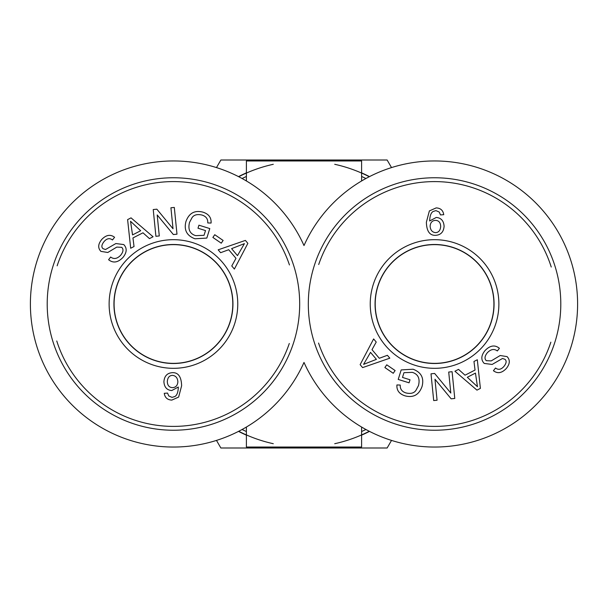<?xml version="1.0" encoding="UTF-8"?>
<svg xmlns="http://www.w3.org/2000/svg" width="608" height="608" viewBox="0 0 608 608"><rect width="100%" height="100%" fill="white"/><g stroke="black" fill="none" stroke-linecap="round" stroke-linejoin="round"><path stroke-width="0.91" d="M369.276 176.723A143.04 143.04 0 0 0 334.719 164.297M273.281 164.297A143.04 143.04 0 0 0 238.724 176.723M238.724 431.277A143.04 143.04 0 0 0 273.281 443.703M334.719 443.703A143.04 143.04 0 0 0 369.276 431.277M304 245.564A143.04 143.04 0 0 1 522.698 191.338A143.04 143.04 0 0 1 522.698 416.662A143.04 143.04 0 0 1 304 362.436A143.04 143.04 0 0 1 85.302 416.662A143.04 143.04 0 0 1 85.302 191.338A143.04 143.04 0 0 1 304 245.564M361.6 427.036L361.6 447.04L246.4 447.04L246.4 427.036M246.4 180.964L246.4 160.96L361.6 160.96L361.6 180.964M232.94 304A59.5 59.5 0 0 1 143.686 355.528A59.5 59.5 0 0 1 143.686 252.472A59.5 59.5 0 0 1 232.94 304M289.294 343.482A122.398 122.398 0 0 1 56.757 340.974M57.144 265.818A122.398 122.398 0 0 1 289.446 264.951M299.683 304A126.244 126.244 0 0 0 110.322 194.674A126.244 126.244 0 0 0 110.322 413.326A126.244 126.244 0 0 0 299.683 304M232.796 304A59.356 59.356 0 0 1 173.44 363.356A59.356 59.356 0 0 1 114.084 304A59.356 59.356 0 0 1 173.44 244.644A59.356 59.356 0 0 1 232.796 304M172.474 375.364C169.366 375.501 167.641 377.568 167.306 381.581C167.489 385.442 169.214 387.463 172.467 387.638C175.742 387.471 177.544 385.548 177.878 381.877C177.589 377.895 175.788 375.729 172.474 375.364M171.828 400.094C167.443 399.904 164.912 397.64 164.259 393.315L167.534 393.08L168.758 395.945L172.064 397.389L174.838 396.538C176.996 395.314 178.159 392.145 178.334 387.022L171.76 390.541C166.919 390.161 164.297 387.228 163.902 381.756C164.35 376.048 167.185 373.016 172.421 372.666C178.296 372.423 181.366 376.8 181.625 385.791L178.623 397.085L171.828 400.094M237.485 255.626L244.408 243.633L231.595 248.642L237.485 255.626M220.605 252.7L218.173 249.82L245.389 240.403L247.866 243.344L234.384 269.063L231.77 265.962L235.988 258.339L228.722 249.721L220.605 252.7M205.512 230.569L197.988 228.22L198.93 225.188L209.783 228.57L206.819 238.078L194.948 238.777C186.762 235.706 183.76 229.961 185.942 221.548C188.982 213.134 194.651 210.003 202.973 212.154C208.764 214.024 211.462 217.656 211.075 223.052L207.761 222.938C207.997 219.002 206.104 216.38 202.084 215.072C197.38 213.97 194.051 214.799 192.098 217.565L189.514 222.422C187.804 229.459 189.871 233.867 195.715 235.646L204.037 235.319L205.512 230.569M123.052 257.344C117.982 262.61 113.164 263.401 108.604 259.715L110.648 257.04C113.84 259.411 117.154 258.841 120.589 255.33C123.333 251.94 123.705 249.272 121.699 247.319L116.774 247.099L107.806 252.487L100.92 251.378C97.706 248.026 98.002 244.021 101.817 239.37C106.248 234.832 110.496 234.141 114.57 237.287L112.472 239.978C109.744 237.895 106.993 238.359 104.234 241.376C101.566 244.667 101.171 247.099 103.041 248.68L105.518 249.523L115.854 243.55L123.774 244.576C127.178 248.155 126.943 252.411 123.052 257.344M140.676 230.736L130.538 221.289L132.544 234.908L140.676 230.736M134.034 246.529L130.682 248.246L127.612 219.617L131.039 217.862L153.072 236.77L149.462 238.617L142.979 232.803L132.954 237.941L134.034 246.529M159.288 235.95L155.906 236.292L153.231 209.547L156.856 209.182L173.029 228.768L170.924 207.769L174.306 207.434L176.989 234.179L173.356 234.544L157.191 214.951L159.288 235.95M221.259 243.185L212.876 237.447L214.746 234.711L223.128 240.449L221.259 243.185M109.121 304A64.319 64.319 0 0 0 205.603 359.7A64.319 64.319 0 0 0 205.603 248.3A64.319 64.319 0 0 0 109.121 304M113.939 304A59.5 59.5 0 0 1 203.194 252.472A59.5 59.5 0 0 1 203.194 355.528A59.5 59.5 0 0 1 113.939 304M375.06 304A59.5 59.5 0 0 1 464.314 252.472A59.5 59.5 0 0 1 464.314 355.528A59.5 59.5 0 0 1 375.06 304M318.706 264.518A122.398 122.398 0 0 1 551.243 267.026M550.856 342.182A122.398 122.398 0 0 1 318.554 343.049M308.317 304A126.244 126.244 0 0 0 497.678 413.326A126.244 126.244 0 0 0 497.678 194.674A126.244 126.244 0 0 0 308.317 304M375.204 304A59.356 59.356 0 0 1 434.56 244.644A59.356 59.356 0 0 1 493.916 304A59.356 59.356 0 0 1 434.56 363.356A59.356 59.356 0 0 1 375.204 304M435.526 232.636C438.634 232.499 440.359 230.432 440.694 226.419C440.511 222.558 438.786 220.537 435.533 220.362C432.258 220.529 430.456 222.452 430.122 226.123C430.411 230.105 432.212 232.271 435.526 232.636M436.172 207.906C440.557 208.096 443.088 210.36 443.741 214.685L440.466 214.92L439.242 212.055L435.936 210.611L433.162 211.462C431.004 212.686 429.841 215.855 429.666 220.978L436.24 217.459C441.081 217.839 443.703 220.772 444.098 226.244C443.65 231.952 440.815 234.984 435.579 235.334C429.704 235.577 426.634 231.2 426.375 222.209L429.377 210.915L436.172 207.906M370.515 352.374L363.592 364.367L376.405 359.358L370.515 352.374M387.395 355.3L389.827 358.18L362.611 367.597L360.134 364.656L373.616 338.937L376.23 342.038L372.012 349.661L379.278 358.279L387.395 355.3M402.488 377.431L410.012 379.78L409.07 382.812L398.217 379.43L401.181 369.922L413.052 369.223C421.238 372.294 424.24 378.039 422.058 386.452C419.018 394.866 413.349 397.997 405.027 395.846C399.236 393.976 396.538 390.344 396.925 384.948L400.239 385.062C400.003 388.998 401.896 391.62 405.916 392.928C410.62 394.03 413.949 393.201 415.902 390.435L418.486 385.578C420.196 378.541 418.129 374.133 412.285 372.354L403.963 372.681L402.488 377.431M484.948 350.656C490.018 345.39 494.836 344.599 499.396 348.285L497.352 350.96C494.16 348.589 490.846 349.159 487.411 352.67C484.667 356.06 484.295 358.728 486.301 360.681L491.226 360.901L500.194 355.513L507.08 356.622C510.294 359.974 509.998 363.979 506.183 368.63C501.752 373.168 497.504 373.859 493.43 370.713L495.528 368.022C498.256 370.105 501.007 369.641 503.766 366.624C506.434 363.333 506.829 360.901 504.959 359.32L502.482 358.477L492.146 364.45L484.226 363.424C480.822 359.845 481.057 355.589 484.948 350.656M467.324 377.264L477.462 386.711L475.456 373.092L467.324 377.264M473.966 361.471L477.318 359.754L480.388 388.383L476.961 390.138L454.928 371.23L458.538 369.383L465.021 375.197L475.046 370.059L473.966 361.471M448.712 372.05L452.094 371.708L454.769 398.453L451.144 398.818L434.971 379.232L437.076 400.231L433.694 400.566L431.011 373.821L434.644 373.456L450.809 393.049L448.712 372.05M386.741 364.815L395.124 370.553L393.254 373.289L384.872 367.551L386.741 364.815M498.879 304A64.319 64.319 0 0 0 402.397 248.3A64.319 64.319 0 0 0 402.397 359.7A64.319 64.319 0 0 0 498.879 304M494.061 304A59.5 59.5 0 0 1 404.806 355.528A59.5 59.5 0 0 1 404.806 252.472A59.5 59.5 0 0 1 494.061 304M216.478 167.588L220.864 160.003L387.136 160.003L391.522 167.588M391.522 440.412L387.136 447.997L220.864 447.997L216.478 440.412M311.509 160.96A143.237 143.237 0 0 0 296.491 160.96M246.4 172.854A143.237 143.237 0 0 0 238.503 176.616M238.503 431.384A143.237 143.237 0 0 0 246.4 435.146M296.491 447.04A143.237 143.237 0 0 0 311.509 447.04M361.6 435.146A143.237 143.237 0 0 0 369.497 431.384M369.497 176.616A143.237 143.237 0 0 0 361.6 172.854M365.917 429.491A139.939 139.939 0 0 1 361.6 431.536M246.4 431.536A139.939 139.939 0 0 1 242.083 429.491M242.083 178.509A139.939 139.939 0 0 1 246.4 176.464M361.6 176.464A139.939 139.939 0 0 1 365.917 178.509"/></g></svg>
